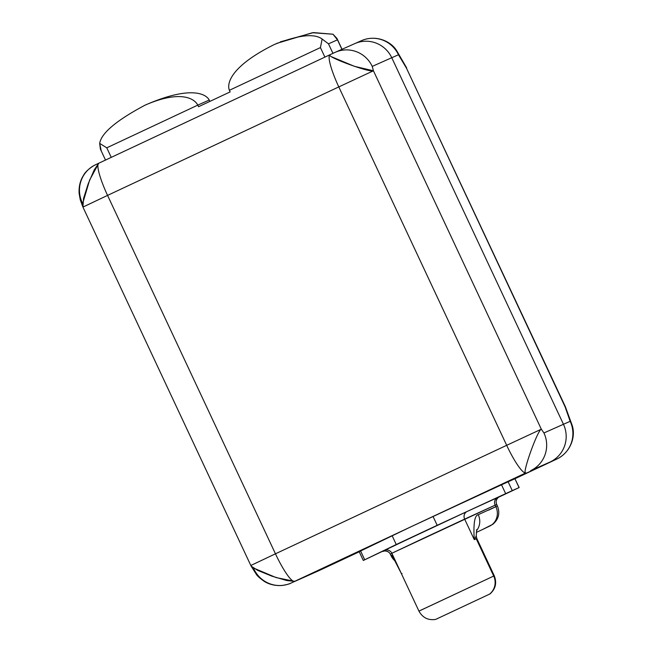 <?xml version="1.0" encoding="UTF-8"?>
<svg xmlns="http://www.w3.org/2000/svg" width="652" height="652" viewBox="0 0 652 652"><rect width="100%" height="100%" fill="white"/><g stroke="black" fill="none" stroke-linecap="round" stroke-linejoin="round"><path stroke-width="0.98" d="M82.193 202.479A28.484 28.052 -114 0 1 95.51 164.769L98.802 163.204A32.983 5.729 64.9 0 0 98.786 163.212A32.983 5.729 64.9 0 0 107.564 195.396L275.454 553.809L506.685 445.316L338.795 86.912A32.983 5.729 -115.1 0 1 330.018 54.719A32.983 5.729 64.9 0 0 330.018 54.719A32.983 5.729 64.9 0 0 338.795 86.912L107.564 195.396L338.795 86.912L506.685 445.316L275.454 553.809L107.564 195.396A32.983 5.729 -115.1 0 1 98.786 163.212A32.983 5.729 -115.1 0 1 98.802 163.204L330.002 54.727M251.281 565.276L275.454 553.809L250.816 565.471L82.926 207.067L107.564 195.396L83.391 206.871M82.926 207.067L83.537 198.51L88.15 183.897L94.263 169.813L98.778 163.212L330.018 54.719A32.983 5.729 -115.1 0 1 330.034 54.711C324.427 56.105 369.839 72.926 373.433 70.783L541.323 429.195C537.297 430.401 521.168 476.099 525.911 472.863L294.68 581.348L286.717 580.533L271.957 576.181L257.76 570.394L251.118 566.099L256.423 574.461C257.279 575.912 259.806 578.153 263.987 581.177C266.358 582.798 272.626 586.107 281.966 585.488C286.798 584.673 289.773 583.89 290.873 583.149A28.484 28.052 -114 0 0 291.379 582.912L334.068 563.589A19.487 3.382 -115.1 0 1 334.068 563.589A19.487 3.382 -115.1 0 1 334.052 563.589L359.236 551.779M275.454 553.809A32.983 5.729 64.9 0 0 294.68 581.348A32.983 5.729 -115.1 0 1 275.454 553.809M359.765 551.396L410.295 527.101L556.857 459.024L530.638 470.662A28.484 28.052 -114 0 0 543.947 432.952L541.323 429.195L506.685 445.316A32.983 5.729 64.9 0 0 525.911 472.863L291.379 582.912L294.68 581.348L276.081 577.574L253.302 567.925M513.507 479.399L544.591 464.811L513.507 479.391L514.933 478.764L519.171 487.541L498.625 497.207L519.065 487.59L512.26 490.614L519.065 487.59L514.933 478.764L508.128 481.787L512.26 490.614L505.659 493.637L501.518 484.811L433.05 516.482L437.182 525.308L396.245 544.518L392.113 535.691L410.295 527.101L433.05 516.482L437.182 525.308L363.311 560.467L396.245 544.518L392.113 535.691L360.58 550.94L364.712 559.766L360.58 550.94L359.17 551.641L363.311 560.467M354.272 43.839A28.484 28.052 66 0 1 391.754 57.718L563.458 424.281A28.484 28.052 66 0 1 550.141 461.991L530.638 470.662A28.484 28.052 -114 0 0 543.947 432.952L570.166 421.314L571.983 424.802M557.11 458.902L544.599 464.803A19.487 3.382 64.9 0 0 544.599 464.803A19.487 3.382 64.9 0 0 544.599 464.803L556.857 459.024L550.141 461.983A28.484 28.052 66 0 0 563.458 424.281L570.166 421.314L565.08 406.775L406.4 68.028L565.349 406.661L570.166 421.314A28.484 28.052 66 0 1 556.857 459.024A28.484 28.052 -114 0 0 570.166 421.314L571.975 424.794M556.979 458.959C571.535 451.836 575.903 435.316 572.016 424.925L565.349 406.661L406.4 68.028L398.462 54.76L396.962 51.182L398.462 54.76L406.669 67.914L396.889 51.06C391.306 41.353 376 34.352 361.493 40.644A28.484 28.052 -114 0 0 360.98 40.88M398.462 54.76L391.754 57.735L398.462 54.76A28.484 28.052 -114 0 0 361.493 40.644A28.484 28.052 66 0 1 398.462 54.76M543.947 432.952L563.458 424.281L391.754 57.718L372.243 66.398L373.433 70.783L541.323 429.195L543.947 432.952M338.795 86.912L373.433 70.783L338.795 86.912M525.911 472.863A32.983 5.729 -115.1 0 1 506.685 445.316L541.323 429.195C537.297 430.401 521.168 476.099 525.911 472.863M331.623 56.789L354.395 66.317L373.433 70.783L372.243 66.398A28.484 28.052 -114 0 0 335.275 52.282L330.034 54.711L330.002 55.347M311.224 574.086L318.934 570.647A28.484 28.052 66 0 1 318.42 570.883A28.484 28.052 -114 0 0 318.934 570.647L334.052 563.589A19.487 3.382 -115.1 0 1 334.052 563.589L311.045 574.159M82.576 203.823L89.609 180.107L98.778 163.22L93.912 165.575C88.533 168.982 85.053 172.25 83.48 175.38C80.147 180.645 78.696 186.716 79.145 193.595L80.277 199.822L82.641 206.44M310.89 574.241A28.484 28.052 66 0 1 310.376 574.477L290.865 583.149A28.484 28.052 -114 0 0 291.379 582.912M253.905 569.033A28.484 28.052 -114 0 0 290.865 583.149M335.275 52.282L354.786 43.611A28.484 28.052 66 0 1 391.754 57.718L372.243 66.398A28.484 28.052 -114 0 0 335.275 52.282A28.484 28.052 -114 0 0 335.234 52.299M276.872 43.342L312.406 32.73L332.985 34.214L336.937 38.411L337.475 39.829L328.478 43.831L322.129 39.038L320.425 47.58L229.382 90.294L320.425 47.58L324.892 57.123L320.425 47.58L322.129 39.038C314.37 33.203 298.494 34.996 274.5 44.426C298.494 34.996 314.37 33.203 322.129 39.038L328.478 43.831L332.944 53.358L328.478 43.831L337.475 39.829L341.917 49.324L337.475 39.829L332.985 34.214L313.473 32.6L280.36 41.834M229.382 90.294L230.14 91.899L198.558 106.708L197.809 105.111L106.773 147.825L111.247 157.368L106.773 147.825L197.809 105.111L198.558 106.708L230.14 91.899L229.382 90.294C226.26 82.388 232.788 65.086 274.5 44.426C232.788 65.086 226.26 82.388 229.382 90.294M209.243 100.025L197.809 105.111L209.243 100.025C205.168 92.568 187.678 86.471 145.046 105.168C178.884 90.383 193.848 97.613 197.809 105.111C193.848 97.613 178.884 90.383 145.046 105.168C116.374 120.441 101.256 133.187 99.683 143.407L106.773 147.825L99.683 143.407C101.256 133.187 116.374 120.441 145.046 105.168C187.678 86.471 205.168 92.568 209.243 100.025L209.879 101.402L209.243 100.025M100.4 149.153L99.683 143.407L101.15 150.49M436.074 619.221L489.538 594.135A14.996 14.768 -114 0 0 493.703 576.05L494.281 575.806L493.703 576.05A14.996 14.768 66 0 1 489.538 594.135L436.074 619.221M435.658 619.4C428.25 620.549 422.675 617.786 418.934 611.103L493.703 576.05L419.521 610.859M418.934 611.103L391.852 553.263L422.92 538.552L464.648 519.106L474.257 539.603L476.213 538.715L493.703 576.05L476.213 538.715L476.799 538.471L494.281 575.806C497.02 582.961 495.577 589.009 489.954 593.964M476.31 532.431L482.358 529.595A14.996 2.6 -115.1 0 1 482.358 529.595L489.554 526.172A14.996 13.985 -114.6 0 0 495.854 506.645L478.258 514.697L495.854 506.645L495.153 505.153L464.648 519.106L474.257 539.603C473.287 523.646 474.615 515.341 478.258 514.697A14.988 13.985 -114.6 0 1 476.465 530.728A14.988 13.985 -114.6 0 0 478.258 514.697C474.615 515.341 473.287 523.646 474.257 539.603L476.229 535.985L474.257 539.603L476.799 538.471L476.229 535.968L476.685 529.587M402.031 573.524L401.453 573.76L391.852 553.263L495.153 505.153A5.844 5.452 65.4 0 1 497.606 497.533L467.109 511.486A5.844 5.452 -114.6 0 0 464.648 519.106A5.844 5.452 65.4 0 1 467.109 511.486L499.155 496.873M505.659 493.637L437.182 525.308L505.659 493.637L501.518 484.811L508.128 481.787L512.26 490.614L505.659 493.637M384.077 550.443L467.109 511.486L384.077 550.443A5.844 5.844 -125.7 0 1 391.852 553.263A5.844 5.844 54.3 0 0 384.077 550.443L382.634 551.478L384.077 550.443M383.017 551.323L382.634 551.478A5.844 5.844 -125.7 0 1 390.409 554.298L391.852 553.263L390.409 554.298L391.102 555.789L391.942 555.194L401.453 573.76L391.942 555.194A14.996 14.988 54.3 0 0 393.229 557.427M514.933 478.764L519.171 487.541M390.409 554.298A5.844 5.844 54.3 0 0 382.634 551.478L384.672 550.948C389.407 551.176 390.507 554.404 390.401 554.298L391.102 555.789A14.996 14.988 54.3 0 0 395.047 560.916A14.996 14.988 -125.7 0 1 391.102 555.789L391.942 555.194M496.808 498.006L497.606 497.533A5.844 5.452 -114.6 0 0 495.153 505.153L496.71 504.461L497.411 505.952C500.198 513.108 498.69 519.204 492.904 524.241L482.366 529.595A14.996 2.6 64.9 0 0 482.366 529.595L489.554 526.172A14.996 13.985 65.4 0 0 495.854 506.645L488.617 510.149L497.411 505.952L495.854 506.645L495.153 505.153L496.71 504.461C495.675 501.885 496.131 499.619 498.079 497.647L499.212 496.84M395.047 560.924L391.102 555.789L392.096 555.357L391.102 555.789L390.401 554.298M250.816 565.471L251.118 566.099M355.625 43.252L361.493 40.644M100.424 149.21L105.551 160.156M336.962 38.46L342.088 49.405M393.213 557.346L401.396 573.654"/></g></svg>
